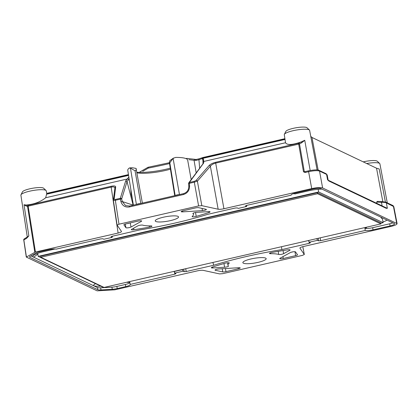 <?xml version="1.0" encoding="UTF-8"?>
<svg xmlns="http://www.w3.org/2000/svg" width="418" height="418" viewBox="0 0 418 418"><rect width="100%" height="100%" fill="white"/><g stroke="black" fill="none" stroke-linecap="round" stroke-linejoin="round"><path stroke-width="0.63" d="M382.998 221.995A15.816 3.151 170.3 0 0 386.984 220.067M380.584 217.02L382.517 219.178L383.118 222.689L380.798 223.222M174.013 271.386L174.855 273.079L183.121 271.183L184.16 271.674L186.203 271.554L185.744 268.696M183.121 271.183L182.316 269.485M316.745 238.621L308.447 240.528M55.087 249.003L43.697 251.62A15.816 3.151 170.3 0 0 34.266 254.881A15.816 3.151 170.3 0 0 33.038 256.903L93.862 285.87A15.816 3.151 170.3 0 0 100.769 286.158M321.944 189.093A15.816 3.151 170.3 0 0 308.118 190.916L294.93 193.947A13.695 2.733 -9.7 0 1 293.76 193.492M293.896 193.665L292.344 194.02M392.821 222.846A6.599 1.317 -9.7 0 1 389.722 223.797L390.083 225.919A6.599 1.317 170.3 0 0 394.602 223.86A6.599 1.317 170.3 0 0 394.294 223.552L320.888 188.591A6.599 1.317 170.3 0 0 312.706 189.067L295.662 192.98A6.599 1.317 170.3 0 0 291.142 195.039A6.599 1.317 170.3 0 0 291.205 195.169L246.568 205.416L245.434 205.933L246.552 206.502L246.933 205.332M112.499 236.196L112.118 237.367L103.852 239.263L102.818 238.767L100.769 238.887L56.132 249.133A6.599 1.317 170.3 0 0 48.368 249.75L39.851 251.704A6.599 1.317 170.3 0 0 36.052 252.989L30.253 256.244A6.599 1.317 170.3 0 0 29.537 257.018A6.599 1.317 170.3 0 0 29.84 257.331L97.791 289.69A6.599 1.317 170.3 0 0 101.01 289.94L112.264 289.287A6.599 1.317 170.3 0 0 117.228 288.556L125.745 286.602A6.599 1.317 170.3 0 0 130.264 284.543A6.599 1.317 170.3 0 0 130.202 284.412L129.836 282.281L127.286 282.411A13.695 2.733 -9.7 0 0 127.276 282.333L127.244 282.124M308.897 241.301L309.273 243.302L310.402 242.785L309.289 242.215L317.555 240.319L316.844 238.777M317.555 240.319L318.589 240.815L320.637 240.695L320.178 237.837M308.547 240.679L309.289 242.215M246.552 206.502L238.286 208.399L237.252 207.908L235.203 208.028L207.772 214.324A118.816 23.69 170.3 0 1 139.565 229.978L112.134 236.28L111 236.792L112.118 237.367M366.424 227.711L366.158 227.575A13.695 2.733 -9.7 0 1 365.4 227.455M366.158 227.575C366.664 227.716 366.387 227.93 365.327 228.223L365.186 227.502M389.722 223.797L372.678 227.706A6.599 1.317 -9.7 0 1 364.898 228.317L365.327 228.223M129.883 282.573A6.599 1.317 -9.7 0 1 125.379 284.475L116.868 286.429A6.599 1.317 -9.7 0 1 111.904 287.161L100.644 287.819A6.599 1.317 -9.7 0 1 97.425 287.568L93.862 285.87M33.038 256.903L30.901 255.884M182.703 211.863L202.458 210.635A2.748 0.549 170.3 0 0 206.377 209.481A2.748 0.549 170.3 0 0 206.053 209.287L198.644 207.678A2.748 0.549 170.3 0 0 195.431 207.939L183.084 210.771A2.748 0.549 170.3 0 0 181.198 211.628A2.748 0.549 170.3 0 0 182.703 211.863L182.541 210.912M208.572 211.623L196.821 212.354A2.748 0.549 170.3 0 0 192.902 213.509A2.748 0.549 170.3 0 0 192.954 213.593A26.94 5.371 170.3 0 1 193.445 214.382A26.94 5.371 170.3 0 1 192.243 216.393A2.748 0.549 170.3 0 0 192.123 216.597A2.748 0.549 170.3 0 0 196.209 216.388A113.132 22.556 -9.7 0 0 209.047 212.48A2.748 0.549 170.3 0 0 210.071 211.858A2.748 0.549 170.3 0 0 208.572 211.623M138.128 221.091L125.781 223.928A2.748 0.549 170.3 0 0 123.9 224.785A2.748 0.549 170.3 0 0 123.921 224.832L125.896 227.69A2.748 0.549 170.3 0 0 128.096 227.805A2.748 0.549 170.3 0 0 130.98 227.047L141.352 221.352A2.748 0.549 170.3 0 0 141.665 221.023A2.748 0.549 170.3 0 0 138.128 221.091M133.891 229.733A113.132 22.556 170.3 0 0 149.461 227.12A2.748 0.549 170.3 0 0 151.933 226.143A2.748 0.549 170.3 0 0 150.861 225.892A26.94 5.371 -9.7 0 1 142.669 225.135A2.748 0.549 170.3 0 0 140.286 225.197A2.748 0.549 170.3 0 0 137.804 225.898L131.639 229.283A2.748 0.549 170.3 0 0 131.32 229.618A2.748 0.549 170.3 0 0 133.891 229.733L133.629 228.191M295.625 255.654L283.279 258.491A2.748 0.549 170.3 0 1 279.741 258.559A2.748 0.549 170.3 0 1 280.055 258.23L290.426 252.535A2.748 0.549 170.3 0 1 293.311 251.777A2.748 0.549 170.3 0 1 295.51 251.892L297.485 254.75A2.748 0.549 170.3 0 1 297.506 254.797A2.748 0.549 170.3 0 1 295.625 255.654L294.951 251.709M271.946 252.462A113.132 22.556 -9.7 0 1 287.516 249.849A2.748 0.549 170.3 0 1 290.087 249.964A2.748 0.549 170.3 0 1 289.768 250.298L283.603 253.679A2.748 0.549 170.3 0 1 281.121 254.384A2.748 0.549 170.3 0 1 278.738 254.447A26.94 5.371 170.3 0 0 270.545 253.684A2.748 0.549 170.3 0 1 269.474 253.439A2.748 0.549 170.3 0 1 271.946 252.462M215.354 270.294L222.763 271.904A2.748 0.549 170.3 0 0 225.976 271.643L238.323 268.811A2.748 0.549 170.3 0 0 240.209 267.954A2.748 0.549 170.3 0 0 238.704 267.719L218.948 268.941A2.748 0.549 170.3 0 0 215.03 270.101A2.748 0.549 170.3 0 0 215.354 270.294L215.27 269.814M228.453 265.989A26.94 5.371 -9.7 0 1 227.962 265.195A26.94 5.371 -9.7 0 1 229.163 263.188A2.748 0.549 170.3 0 0 229.283 262.979A2.748 0.549 170.3 0 0 225.197 263.194A113.132 22.556 170.3 0 0 212.36 267.102A2.748 0.549 170.3 0 0 211.336 267.724A2.748 0.549 170.3 0 0 212.835 267.959L224.586 267.227A2.748 0.549 170.3 0 0 228.505 266.073A2.748 0.549 170.3 0 0 228.453 265.989M309.273 243.302L281.842 249.598A118.816 23.69 170.3 0 0 213.635 265.258L186.203 271.554M174.463 272.165L174.839 274.161L175.973 273.649L174.855 273.079M174.839 274.161L130.202 284.412M390.083 225.919L373.039 229.832A6.599 1.317 170.3 0 1 365.275 230.449L320.637 240.695M258.073 262.352A11.819 2.356 -9.7 0 1 242.863 262.65A11.819 2.356 -9.7 0 1 250.962 258.967A11.819 2.356 -9.7 0 1 266.172 258.664A11.819 2.356 -9.7 0 1 258.073 262.352M170.445 220.615A11.819 2.356 -9.7 0 1 155.235 220.913A11.819 2.356 -9.7 0 1 163.333 217.229A11.819 2.356 -9.7 0 1 178.543 216.932A11.819 2.356 -9.7 0 1 170.445 220.615M302.82 246.657L304.314 254.515L302.433 255.377L222.804 273.654L219.591 273.915L203.258 270.368C201.889 270.148 199.961 270.305 197.474 270.833L114.798 289.815L97.148 290.844L26.297 257.07L35.436 252.017L118.111 233.04C120.3 232.507 121.429 231.99 121.502 231.499L117.108 225.109L118.973 224.205L198.602 205.922L201.816 205.666L218.149 209.214C219.518 209.434 221.446 209.277 223.933 208.744L311.713 188.596C316.881 187.52 320.517 187.311 322.623 187.959L397.1 223.64C397.006 224.518 394.994 225.438 391.076 226.389L303.296 246.542C301.091 247.08 299.962 247.597 299.905 248.088L299.91 247.999M304.314 254.515L299.941 248.172M129.763 223.013A2.748 0.549 -9.7 0 1 127.427 223.546M293.253 251.782L290.918 252.32M281.539 246.704L281.842 249.598M213.635 265.258L212.94 262.452M364.898 228.317L365.275 230.449M132.464 199.454L131.1 194.14L130.813 189.255M291.205 195.169L291.158 194.887M386.3 208.357L387.371 208.289L385.746 207.621A1.097 1.035 115.5 0 1 386.3 208.357L328.898 181.02L327.587 179.818L328.344 180.283A1.097 1.035 115.5 0 1 328.349 180.289A1.097 1.035 115.5 0 1 328.898 181.02M128.472 174.781L46.748 193.544L45.693 197.74C40.64 201.831 34.328 204.24 26.757 204.966A1.097 0.956 104.1 0 0 26.109 206.006L24.014 204.731L28.847 235.93A13.616 2.717 170.3 0 0 27.703 236.76L24.265 238.887A1.097 1.097 0 0 0 23.716 240.01L26.611 238.323L28.847 235.93M27.306 237.137L20.9 195.169A12.854 2.56 -9.7 0 1 20.978 194.783A12.854 2.56 -9.7 0 1 29.704 191.172A12.854 2.56 -9.7 0 1 46.037 190.498A12.854 2.56 -9.7 0 1 46.236 190.838L46.759 193.586M35.436 252.017L28.163 206.152L111.162 187.097A1.097 0.293 -102.9 0 1 111.178 186.266L28.178 205.322A1.097 0.956 104.1 0 0 27.531 206.367L28.163 206.152A1.097 0.293 -102.9 0 1 28.178 205.322L24.014 204.731M317.105 169.917L310.757 136.373L311.974 137.459L376.54 168.208L379.199 168.966L385.38 201.978M366.67 163.511A12.854 2.56 -9.7 0 1 379.696 163.495A12.854 2.56 -9.7 0 1 379.899 163.84L387.282 202.855M396.692 223.233L393.406 206.246A1.097 1.035 -64.5 0 0 392.852 205.51L393.803 206.644L386.352 202.887A13.637 2.717 170.3 0 0 381.456 202.302A16.6 3.307 -9.7 0 1 376.665 201.957L376.942 203.43M376.665 201.957L377.611 201.46M301.765 142.731L299.513 143.928A1.097 0.575 -118 0 0 298.703 143.217L300.95 142.021A1.097 0.575 -118 0 1 301.765 142.731L304.743 140.286L300.95 142.021C292.255 145.025 287.109 145.271 285.52 142.752L284.292 134.706A12.854 2.56 -9.7 0 1 284.371 134.314A12.854 2.56 -9.7 0 1 293.096 130.709A12.854 2.56 -9.7 0 1 309.43 130.035A12.854 2.56 -9.7 0 1 309.628 130.374L310.773 136.414M285.52 142.752L203.744 161.458L203.2 158.255A1.097 0.93 -34 0 0 202.521 159.138L202.124 158.579A1.097 0.904 -48.9 0 1 202.735 157.732L284.93 138.865M118.973 224.205L115.352 200.274A1.097 0.293 -102.9 0 1 115.368 199.443L114.14 199.261A1.097 1.045 7.1 0 0 113.367 200.112L113.372 200.478L115.352 200.274L120.3 199.14L120.964 201.722A1.097 0.261 -14.4 0 1 122.328 201.575L125.609 205.635M125.687 180.895L126.988 181.402L133.138 205.128L122.328 201.575L121.664 198.994A1.097 0.261 165.6 0 0 120.3 199.14A1.097 0.293 -102.9 0 1 120.316 198.31L125.687 180.895L127.035 181.579L121.664 198.994A1.097 1.035 -162.9 0 0 120.316 198.31L115.368 199.443M198.602 205.922L194.307 182.149L197.39 181.166A1.097 0.956 -139 0 0 196.12 180.44L194.323 181.323L189.375 182.457A1.097 0.982 36.3 0 0 188.805 182.812A1.097 1.097 0 0 0 188.602 183.565L188.805 186.235C188.779 190.044 187.008 192.515 183.486 193.654A1.097 0.293 -102.9 0 1 183.554 193.665M305.26 171.61L305.109 172.498L303.494 171.803L305.197 171.605M327.587 179.818L326.568 174.416L319.519 171.056C317.414 170.398 313.777 170.607 308.609 171.694A1.097 0.293 -102.9 0 1 308.693 170.795L305.177 171.615M128.843 177.08L125.776 180.759M196.167 172.796L194.072 160.287L188.889 159.681M147.92 167.393L148.275 168.104L142.726 171.328M196.209 159.477L195.958 159.472A1.097 0.355 97.7 0 0 195.917 159.462L194.652 159.289L194.072 160.287M140.809 203.509L135.061 170.821L130.473 168.12L129.167 168.099A30.389 6.061 -9.7 0 0 127.762 170.392L133.389 205.154M179.458 194.579L173.089 158.338L173.486 158.061L169.88 160.643L169.358 162.518L169.818 162.842L173.089 158.338L175.67 157.424A30.389 6.061 -9.7 0 1 187.672 160.151L191.172 179.588M170.278 168.161A27.525 5.486 -9.7 0 1 136.827 172.263M135.061 170.821C136.247 170.22 136.576 169.415 136.054 168.407L132.475 167.775L129.705 167.89M142.381 203.091L136.054 168.407M170.439 169.17A24.521 4.891 -9.7 0 1 136.932 172.848M175.152 195.624L169.818 162.842M309.43 130.035L307.037 127.767A10.858 2.163 170.3 0 0 293.243 128.336A10.858 2.163 170.3 0 0 285.87 131.388L284.371 134.314M46.037 190.498L43.644 188.231A10.858 2.163 170.3 0 0 29.85 188.8A10.858 2.163 170.3 0 0 22.478 191.852L20.978 194.783M379.696 163.495L377.302 161.233A10.858 2.163 170.3 0 0 363.514 161.803A10.858 2.163 170.3 0 0 363.226 161.87M199.632 168.078L198.952 159.713L196.167 160.35A1.097 0.293 -102.9 0 1 196.256 159.446L199.041 158.809A1.097 0.293 -102.9 0 0 198.952 159.713L202.124 158.579A1.097 0.941 60.8 0 1 202.563 157.638L199.041 158.809A1.097 0.293 -102.9 0 1 199.104 158.819M202.97 162.555A1.097 1.05 0.8 0 1 202.965 162.445L202.944 160.559A1.097 0.977 -1.5 0 0 202.949 160.627L202.521 159.138M111.178 186.266C114.098 185.676 115.598 185.905 115.681 186.951A1.097 1.045 7.1 0 0 114.908 187.823L113.367 200.128A1.097 1.045 7.1 0 0 113.377 200.452L117.087 225.056M194.323 181.323A1.097 0.293 -102.9 0 0 194.307 182.149L188.596 183.549M203.671 162.994L189.375 182.457A1.097 0.293 -102.9 0 0 189.359 183.288L189.568 185.973L188.805 186.235M201.816 205.666L197.39 181.166L210.379 166.228A1.097 0.956 -139 0 0 209.11 165.502C210.489 164.122 212.684 163.046 215.704 162.273L298.703 143.217A1.097 0.293 77.1 0 0 298.687 144.048L303.494 171.803M188.643 183.481A1.097 0.982 36.3 0 1 188.805 182.812L202.944 163.851M202.939 160.507L202.944 160.559A1.097 0.977 -1.5 0 1 203.691 159.608M202.814 157.544A1.097 0.941 60.8 0 0 202.563 157.638A1.097 1.097 0 0 1 202.85 157.523A1.097 0.293 -102.9 0 1 202.918 157.534M186.47 158.835A1.097 0.502 -83.2 0 1 186.935 158.406M194.642 159.289L186.94 158.406A1.097 0.502 -83.2 0 1 186.992 158.422L194.605 159.295M139.241 172.388L140.229 171.808M26.611 238.323A1.097 0.941 -119.3 0 1 27.029 237.335M103.105 286.973L102.682 287.067L38.2 256.359L318.636 191.982L383.118 222.689M37.683 253.334L38.2 256.359M40.588 256.218L317.408 192.672L380.73 222.831L380.913 223.891L104.092 287.438L40.765 257.279L40.588 256.218M40.765 257.279L317.586 193.733L380.913 223.891M317.586 193.733L317.408 192.672M318.176 189.307L318.636 191.982M174.113 271.543L182.41 269.636M93.115 285.437L95.482 283.639M33.759 257.169L37.813 254.092M318.589 240.815L318.187 238.291M125.275 224.053L125.896 227.69M149.252 225.887L149.461 227.12M278.21 251.354L278.738 254.447M270.404 252.848L270.545 253.684M282.96 256.636L283.279 258.491M183.753 269.155L184.16 271.674M129.293 281.654L129.408 282.38M29.72 256.626L29.84 257.331M97.425 287.568L97.791 289.69M392.847 205.504L385.793 202.15A1.097 1.035 -64.5 0 1 386.352 202.887L387.371 208.289M326.014 173.674L327.2 175.048A13.637 2.717 -9.7 0 0 326.568 174.416A1.097 1.035 -64.5 0 0 326.014 173.674L318.96 170.319A1.097 1.035 -64.5 0 1 319.519 171.056L322.623 187.959M304.32 171.662L299.513 143.928L215.688 163.104C213.222 163.746 211.451 164.791 210.379 166.228L218.149 209.214M189.568 185.973C189.563 190.362 187.504 193.22 183.403 194.548L129.423 206.941C125.196 207.527 122.375 205.787 120.964 201.722M118.111 233.04L111.162 187.097C113.32 186.658 114.563 186.919 114.903 187.875M26.418 256.945L23.836 239.885A1.097 0.941 -119.3 0 1 24.265 238.887M26.109 206.006L27.531 206.367L34.804 252.232M382.81 201.544L376.54 168.208M311.974 137.459L318.145 170.058M304.743 140.286L310.177 170.487M115.681 186.951L114.14 199.261M126.988 181.402L128.676 179.615A1.097 0.941 -136.7 0 0 127.464 178.967L45.693 197.74M302.81 246.662L304.299 254.473M203.723 162.863L203.744 161.458A1.097 1.05 0.8 0 0 202.965 162.445L202.949 163.558M196.12 180.44L209.11 165.502M305.109 172.498L308.609 171.694L311.713 188.596M215.704 162.273A1.097 0.293 -102.9 0 0 215.688 163.104L223.933 208.744M194.694 159.305L195.885 159.467M195.546 212.506L196.209 216.388M208.901 211.612L209.047 212.48M372.678 227.706L373.039 229.832M111.904 287.161L112.264 289.287M100.644 287.819L101.01 289.94M125.379 284.475L125.745 286.602M116.868 286.429L117.228 288.556M238.323 268.811L238.145 267.755M225.448 268.539L225.976 271.643M229.101 262.828L229.163 263.188M222.219 268.743L222.763 271.904M46.842 194.151L128.572 175.388M284.898 138.687L202.85 157.523A1.097 0.293 -102.9 0 0 202.735 157.732L203.2 158.255L285.019 139.471M128.676 179.615L129.162 179.045M202.949 160.627L202.97 162.346M169.394 162.712L148.233 167.231L148.275 168.104A127.835 25.488 170.3 0 0 169.536 163.563M194.072 160.198L196.167 160.35M130.473 168.12L136.388 204.465M136.44 204.454A3.015 0.601 -9.7 0 1 140.511 203.519M175.288 195.535A3.015 0.601 -9.7 0 1 179.359 194.6M212.673 266.998L212.835 267.959M223.954 263.549L224.586 267.227M283.064 250.549L283.603 253.679M289.674 249.755L289.768 250.298M141.352 221.352L141.258 220.814M130.27 222.893L130.98 227.047M202.458 210.635L202.077 208.425M183.403 194.548A1.097 0.293 -102.9 0 1 183.486 193.654L129.512 206.043A1.097 0.293 -102.9 0 1 129.575 206.053M129.423 206.941A1.097 0.293 -102.9 0 1 129.512 206.043L125.572 205.619M385.793 202.15L380.808 201.502A1.097 0.664 -90.8 0 1 381.456 202.302L382.115 205.891M318.96 170.319C317.581 169.63 314.158 169.786 308.698 170.795A1.097 0.293 -102.9 0 1 308.761 170.805M195.441 160.387A1.097 0.355 97.7 0 1 195.917 159.462L196.256 159.446A1.097 0.293 -102.9 0 1 196.319 159.457M186.862 158.412A1.097 1.035 -64.5 0 0 186.632 158.438A1.097 0.455 75 0 0 186.527 158.438A1.097 0.455 75 0 0 186.313 158.756M140.192 171.777L147.883 167.357A1.097 1.097 0 0 1 148.233 167.231L148.259 167.247M23.769 240.063L26.297 257.07M193.236 213.17L193.445 214.382M227.549 262.765L227.962 265.195M169.379 162.612L174.724 195.666M327.2 175.048L328.172 180.168M393.808 206.649L397.1 223.64M380.808 201.502L377.313 201.377M186.94 158.406A1.097 1.097 0 0 0 186.527 158.438L185.947 158.589M128.446 174.604L46.717 193.367M328.344 180.283L385.746 207.621"/></g></svg>
